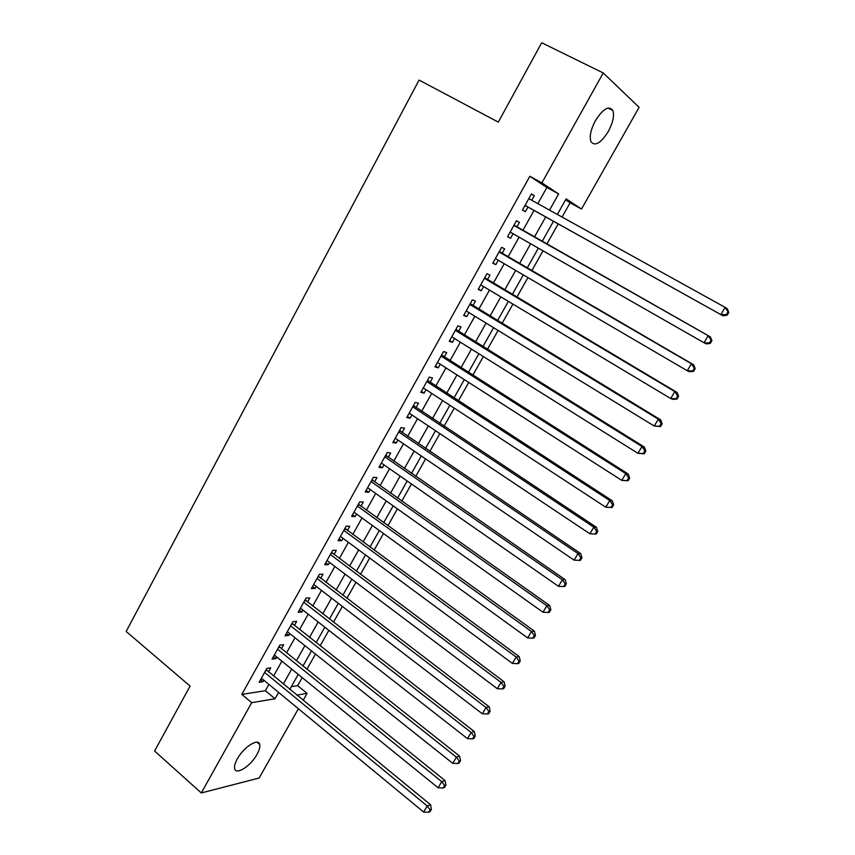 <?xml version="1.0" encoding="UTF-8"?>
<svg xmlns="http://www.w3.org/2000/svg" width="855" height="855" viewBox="0 0 855 855"><rect width="100%" height="100%" fill="white"/><g stroke="black" fill="none" stroke-linecap="round" stroke-linejoin="round"><path stroke-width="1.28" d="M237.316 758.877C243.622 747.11 258.488 737.673 259.696 744.459C260.251 746.832 259.364 750.134 257.034 754.356C250.868 765.877 236.012 775.549 234.687 768.688C234.142 766.337 235.018 763.066 237.316 758.877M595.443 120.619C603.16 108.649 608.974 105.283 612.875 110.519C614.456 115.767 612.917 122.778 608.279 131.531C600.627 143.416 594.823 146.739 590.869 141.492C589.309 136.351 590.837 129.394 595.443 120.619M298.395 708.731L259.129 778.029L201.299 792.959L154.584 751.021L190.077 686.084L126.166 631.46L419.078 80.071L498.315 122.105L541.696 42.75L603.235 72.964L639.113 107.324L581.496 209.037L566.117 198.873L557.353 214.445M562.066 217.063L570.114 202.806L581.496 209.037M291.352 686.651L297.658 685.667L302.189 677.62M306.881 669.315L315.484 654.064M320.123 645.846L328.865 630.338M333.461 622.194L342.363 606.419M346.916 598.361L355.969 582.319M360.468 574.336L369.67 558.026M374.127 550.128L383.489 533.541M387.892 525.729L397.415 508.853M401.775 501.137L411.458 483.973M415.765 476.353L425.608 458.9M429.862 451.365L439.865 433.624M444.066 426.175L454.251 408.145M458.398 400.792L468.743 382.452M472.836 375.195L483.353 356.556M487.393 349.396L498.091 330.447M502.067 323.393L512.936 304.124M516.869 297.166L527.92 277.586M531.778 270.736L543.01 250.825M546.826 244.081L558.187 223.946M297.658 685.667L307.095 693.362L303.162 700.331M268.491 671.902L270.736 667.873L266.878 668.375L259.151 682.247L263.03 681.681L263.842 680.227M281.391 648.785L283.657 644.723L279.841 645.119L272.05 659.098L275.898 658.639L276.785 657.025M294.387 625.497L296.674 621.403L292.912 621.692L285.057 635.778L288.851 635.415L289.834 633.662M307.49 602.027L309.799 597.902L306.069 598.083L298.16 612.266L301.911 612.02L302.98 610.107M320.7 578.375L323.019 574.218L319.343 574.293L311.37 588.582L315.068 588.443L316.232 586.37M333.995 554.532L336.336 550.342L332.713 550.31L324.676 564.717L328.331 564.685L329.581 562.451M347.408 530.517L349.759 526.295L346.19 526.146L338.088 540.67L341.701 540.745L343.037 538.351M360.917 506.31L363.29 502.056L359.763 501.789L351.608 516.42L355.167 516.623L356.599 514.058M374.533 481.91L376.927 477.624L373.453 477.24L365.224 491.988L368.74 492.309L370.258 489.573M388.266 457.329L390.671 453L387.251 452.498L378.957 467.364L382.42 467.803L384.034 464.896M402.096 432.545L404.522 428.184L401.155 427.564L392.798 442.548L396.196 443.104L397.917 440.026M416.032 407.568L418.49 403.175L415.167 402.427L406.745 417.539L410.101 418.213L411.918 414.953M430.086 382.388L432.555 377.963L429.296 377.098L420.799 392.327L424.101 393.118L426.014 389.688M444.247 357.016L446.738 352.559L443.531 351.565L434.971 366.902L438.22 367.832L440.24 364.209M458.526 331.441L461.037 326.941L457.885 325.819L449.26 341.284L452.445 342.331L454.571 338.537M472.922 305.652L475.455 301.12L472.355 299.87L463.666 315.463L466.787 316.639L469.021 312.652M487.436 279.66L489.979 275.096L486.944 273.707L478.18 289.428L481.247 290.732L483.588 286.553M502.056 253.454L504.632 248.848L501.65 247.33L492.811 263.18L495.825 264.623L498.262 260.251M516.805 227.045L519.391 222.396L516.473 220.74L507.571 236.717L510.521 238.299L513.075 233.725M570.114 202.806L565.583 199.824M537.838 203.64L546.869 187.502L529.833 176.29L241.837 694.41L265.36 690.722L268.898 684.395M273.557 676.07L281.894 661.172M286.51 652.91L294.986 637.766M299.56 629.59L308.185 614.168M312.716 606.077L321.48 590.399M325.969 582.394L334.882 566.448M339.317 558.518L348.391 542.305M352.773 534.461L361.996 517.97M366.346 510.211L375.719 493.453M380.015 485.779L389.549 468.732M393.792 461.144L403.485 443.82M407.675 436.328L417.529 418.704M421.665 411.308L431.69 393.396M435.772 386.086L445.968 367.874M449.997 360.671L460.353 342.15M464.329 335.042L474.856 316.222M478.779 309.221L489.477 290.08M493.346 283.176L504.226 263.735M508.03 256.928L519.092 237.166M522.832 230.465L534.012 210.48M531.746 200.273L534.279 195.731L531.425 193.935L522.448 210.041L525.333 211.751L527.941 207.092M201.299 792.959L251.691 702.682L275.054 698.759L278.612 692.411M241.837 694.41L251.691 702.682M529.833 176.29L541.888 182.863L603.235 72.964M549.541 210.127L558.636 193.925L541.888 182.863M283.304 684.053L291.705 669.112M296.354 660.84L304.893 645.643M309.499 637.445L318.178 621.98M322.741 613.869L331.569 598.137M336.09 590.11L345.067 574.111M349.535 566.16L358.673 549.893M363.097 542.027L372.385 525.494M376.756 517.713L386.204 500.891M390.521 493.196L400.129 476.096M404.404 468.487L414.173 451.109M418.394 443.595L428.323 425.908M432.491 418.49L442.591 400.514M446.705 393.193L456.965 374.918M461.027 367.693L471.468 349.107M475.466 341.979L486.078 323.094M490.033 316.061L500.816 296.867M504.707 289.93L515.672 270.426M519.498 263.596L530.645 243.761M534.418 237.038L545.693 216.978M296.781 695.104L307.095 693.362M553.474 221.317L542.155 241.431M538.361 248.164L527.161 268.043M523.303 274.882L512.284 294.441M508.372 301.388L497.535 320.625M493.57 327.679L482.904 346.606M478.875 353.756L468.39 372.374M464.308 379.609L453.994 397.928M449.858 405.27L439.705 423.278M435.516 430.717L425.544 448.437M421.301 455.961L411.479 473.392M407.194 481.012L397.543 498.144M393.193 505.861L383.703 522.704M379.31 530.506L369.969 547.082M365.534 554.959L356.353 571.258M351.865 579.23L342.834 595.251M338.302 603.299L329.432 619.063M324.847 627.196L316.115 642.682M311.487 650.89L302.916 666.12M298.245 674.413L289.813 689.387M546.869 187.502L558.636 193.925M265.36 690.722L275.054 698.759M531.329 194.096L534.279 195.731M516.473 220.75L519.391 222.396M507.614 236.632L510.521 238.299M492.95 262.934L495.825 264.623M478.405 289.022L481.247 290.732M463.976 314.907L466.787 316.639M449.655 340.579L452.445 342.331M435.452 366.047L438.22 367.832M421.365 391.323L424.101 393.118M407.386 416.396L410.101 418.213M393.514 441.266L396.196 443.104M379.748 465.943L382.42 467.803M366.1 490.428L368.74 492.309M352.549 514.721L355.167 516.623M339.114 538.832L341.701 540.745M325.766 562.761L328.331 564.685M312.535 586.498L315.068 588.443M299.4 610.053L301.911 612.02M286.361 633.427L288.851 635.415M273.429 656.629L275.898 658.639M260.583 679.661L263.03 681.681M525.023 205.414L722.956 315.773L525.056 205.35M726.323 314.704L720.893 314.48L725.136 307.373L727.178 308.708L728.834 312.396L728.022 311.872L726.323 314.704L727.135 315.228L728.834 312.396M528.807 198.638L725.136 307.373L728.022 311.872M526.071 206.044L524.842 205.734M722.956 315.773L727.135 315.228M710.259 343.421L711.948 340.611L711.104 340.151L709.415 342.962L710.259 343.421L706.145 343.87L704.007 342.737L510.157 232.068M709.415 342.962L704.007 342.737L708.218 335.694L710.334 336.87L514.037 225.111M513.876 225.41L708.218 335.694L711.104 340.151M510.724 232.389L510.04 232.282M711.948 340.611L710.334 336.87M693.533 371.369L695.201 368.58L694.324 368.184L692.657 370.974L693.533 371.369L689.493 371.733L687.27 370.739L495.387 258.563M692.657 370.974L687.27 370.739L691.439 363.76L693.64 364.786L499.32 251.509M499.074 251.958L691.439 363.76L694.324 368.184M695.201 368.58L693.64 364.786M676.957 399.071L678.603 396.314L677.694 395.972L676.038 398.74L676.957 399.071L672.981 399.349L670.683 398.505L480.734 284.854M676.038 398.74L670.683 398.505L674.819 391.59L677.096 392.466L484.721 277.683M484.379 278.303L674.819 391.59L677.694 395.972M678.603 396.314L677.096 392.466M660.52 426.538L662.155 423.802L661.214 423.524L659.579 426.26L660.52 426.538L654.235 426.036L466.189 310.921M659.579 426.26L654.235 426.036L658.339 419.174L660.691 419.901L470.239 303.653M469.812 304.423L658.339 419.174L661.214 423.524M662.155 423.802L660.691 419.901M644.221 453.77L645.846 451.055L644.873 450.831L643.249 453.545L644.221 453.77L637.937 453.321L451.771 336.785M643.249 453.545L637.937 453.321L641.998 446.524L644.424 447.101L455.875 329.421M455.362 330.34L641.998 446.524L644.873 450.831M645.846 451.055L644.424 447.101M628.062 480.767L629.665 478.073L628.671 477.913L627.057 480.606L628.062 480.767L621.767 480.371L437.471 362.435M627.057 480.606L621.767 480.371L625.796 473.638L628.297 474.065L441.629 354.985M441.03 356.043L625.796 473.638L628.671 477.913M629.665 478.073L628.297 474.065M612.041 507.528L613.634 504.867L612.608 504.749L611.015 507.421L612.041 507.528L605.746 507.197L423.278 387.892M611.015 507.421L605.746 507.197L609.733 500.517L612.308 500.806L427.489 380.336M426.816 381.544L609.733 500.517L612.608 504.749M613.634 504.867L612.308 500.806M596.159 534.065L597.741 531.425L596.683 531.372L595.101 534.012L596.159 534.065L589.854 533.787L409.192 413.136M595.101 534.012L589.854 533.787L593.819 527.161L596.459 527.321L413.457 405.494M412.709 406.841L593.819 527.161L596.683 531.372M597.741 531.425L596.459 527.321M398.708 431.946L578.023 553.591L574.1 560.153L395.234 438.188M399.541 430.46L580.737 553.613L578.023 553.591L580.898 557.759L579.327 560.388L580.406 560.378L581.977 557.759L580.898 557.759M581.977 557.759L580.737 553.613M574.1 560.153L579.327 560.388M384.825 456.848L562.376 579.786L558.475 586.306L381.373 463.036M385.733 455.223L565.155 579.679L562.376 579.786L565.24 583.922L563.68 586.53L564.792 586.466L566.352 583.869L565.24 583.922M566.352 583.869L565.155 579.679M558.475 586.306L563.68 586.53M371.049 481.547L546.847 605.768L542.989 612.223L367.618 487.703M372.032 479.783L549.701 605.522L546.847 605.768L549.712 609.872L548.173 612.447L549.305 612.34L550.855 609.765L549.712 609.872M550.855 609.765L549.701 605.522M542.989 612.223L548.173 612.447M357.379 506.064L531.457 631.524L527.631 637.937L353.981 512.166M358.437 504.172L534.375 631.161L531.457 631.524L534.322 635.596L532.783 638.161L533.958 638.001L535.487 635.447L534.322 635.596M535.487 635.447L534.375 631.161M527.631 637.937L532.783 638.161M343.817 530.389L516.196 657.078L512.402 663.427L340.45 536.438M344.95 528.358L519.177 656.576L516.196 657.078L519.049 661.107L517.532 663.651L518.729 663.437L520.246 660.904L519.049 661.107M520.246 660.904L519.177 656.576M512.402 663.427L517.532 663.651M330.361 554.521L501.062 682.408L497.289 688.713L327.016 560.527M331.569 552.362L504.097 681.788L501.062 682.408L503.916 686.415L502.409 688.927L503.627 688.67L505.123 686.159L503.916 686.415M505.123 686.159L504.097 681.788M497.289 688.713L502.409 688.927M317.013 578.461L486.046 707.534L482.316 713.786L313.689 584.425M318.284 576.174L489.146 706.786L486.046 707.534L488.9 711.51L487.403 714L488.643 713.69L490.139 711.2L488.9 711.51M490.139 711.2L489.146 706.786M482.316 713.786L487.403 714M303.76 602.23L471.158 732.446L467.461 738.645L300.468 608.14M305.107 599.815L474.322 731.591L471.158 732.446L474.012 736.39L472.526 738.87L473.798 738.506L475.273 736.037L474.012 736.39M475.273 736.037L474.322 731.591M467.461 738.645L472.526 738.87M290.615 625.807L456.388 757.167L452.723 763.312L287.344 631.674M292.025 623.274L459.616 756.183L456.388 757.167L459.242 761.068L457.767 763.526L459.06 763.12L460.535 760.672L459.242 761.068M460.535 760.672L459.616 756.183M452.723 763.312L457.767 763.526M277.565 649.202L441.746 781.673L438.102 787.765L274.316 655.026M279.051 646.551L445.028 780.572L441.746 781.673L444.6 785.553L443.136 787.989L444.45 787.541L445.904 785.104L444.6 785.553M445.904 785.104L445.028 780.572M438.102 787.765L443.136 787.989M264.623 672.425L427.222 805.987L423.61 812.026L261.395 678.207M266.161 669.647L430.567 804.769L427.222 805.987L430.065 809.835L428.622 812.25L429.958 811.748L431.401 809.343L430.065 809.835M431.401 809.343L430.567 804.769M423.61 812.026L428.622 812.25M513.887 225.399L514.945 225.987M499.138 251.84L500.218 252.385M484.507 278.078L485.608 278.58M469.994 304.113L471.116 304.551M455.597 329.923L456.741 330.329M441.319 355.541L442.484 355.894M427.147 380.945L428.334 381.255M413.093 406.157L414.301 406.414M399.146 431.166L400.375 431.38M385.316 455.972L386.556 456.153M371.583 480.585L372.844 480.724M357.967 505.016L359.25 505.102M344.447 529.256L345.751 529.298M331.045 553.303L332.36 553.313M317.739 577.168L319.075 577.136M304.53 600.841L305.887 600.776M291.427 624.342L292.795 624.236M278.431 647.663L279.809 647.513M265.52 670.812L266.92 670.619M259.696 744.459L257.12 742.247M612.875 110.519L607.948 108.04"/></g></svg>
